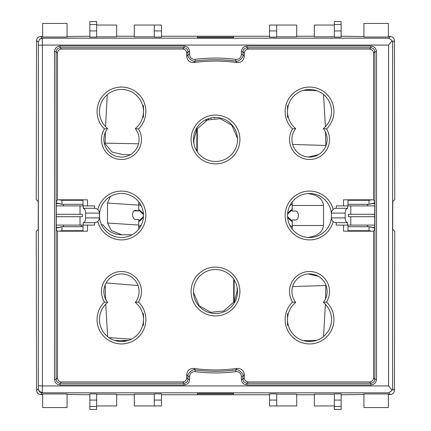 <?xml version="1.0" encoding="UTF-8"?>
<svg xmlns="http://www.w3.org/2000/svg" width="431" height="431" viewBox="0 0 431 431"><rect width="100%" height="100%" fill="white"/><g stroke="black" fill="none" stroke-linecap="round" stroke-linejoin="round"><path stroke-width="0.65" d="M56.245 228.155L61.967 226.706L56.245 228.085M56.245 202.915L61.967 204.299L56.245 202.845M374.754 202.845L369.033 204.294L374.754 202.915M374.754 228.085L369.033 226.701L374.754 228.155M56.897 227.767L61.838 226.701M61.838 204.299L56.86 203.216M374.103 203.233L369.162 204.299M369.162 226.701L374.14 227.783M83 226.701L61.967 226.701L61.967 230.704L83 230.704L83 225.101M83 205.899L83 200.296L61.967 200.296L61.967 204.294L83 204.299M348 204.299L369.033 204.299L369.033 200.296L348 200.296L348 205.899M348 225.101L348 230.704L369.033 230.704L369.033 226.706L348 226.701M327.969 203.497A22.008 22.008 0 0 0 307.842 193.557C317.431 194.839 322.657 198.815 323.514 205.495L292.256 205.495L292.256 211.098L294.254 211.098C299.787 209.536 299.787 221.464 294.254 219.902L292.256 219.902L292.256 229.136A22.008 22.008 0 0 1 308.504 193.519A22.008 22.008 0 0 1 331.439 213.453M143.48 215.5A22.008 22.008 0 0 1 122.097 237.497A22.008 22.008 0 0 1 99.464 215.5A22.008 22.008 0 0 1 120.852 193.503A22.008 22.008 0 0 1 138.744 229.136L138.744 219.487L136.746 219.357C131.213 220.553 131.213 208.652 136.746 210.576L138.744 210.915L134.623 210.915M312.34 341.357A22.008 22.008 0 0 1 306.716 341.357L312.34 341.357M127.323 340.743A22.008 22.008 0 0 1 114.689 340.463L127.323 340.743M56.24 203.497L57.533 203.497M63.454 204.299L63.454 205.899M63.454 225.101L63.454 226.701M57.528 227.503L56.24 227.503M374.76 227.503L373.467 227.503M367.546 226.701L367.546 225.101M367.546 205.899L367.546 204.299M373.472 203.497L374.76 203.497M193.896 143.658L193.896 139.811L196.875 128.858L197.285 128.869L207.322 120.001L220.214 118.681L231.856 125.292L237.486 138.55M196.859 151.173L196.875 128.858L196.186 128.524L197.285 128.869L197.29 151.836M237.503 291.184L237.104 291.189L234.125 302.142L234.814 302.476L233.715 302.131L223.684 310.993L210.797 312.319L199.149 305.708L193.514 292.444M233.71 279.164L233.715 302.131L234.125 302.142L234.141 279.827M292.633 286.561L325.841 285.527L325.54 298.834M325.367 304.254L323.573 336.471M316.812 340.296L303.462 340.684M287.52 325.518L287.52 313.542M308.219 273.965L318.434 276.336M325.841 284.902L325.841 285.527M307.842 237.443L309.431 237.508A22.008 22.008 0 0 1 307.842 237.443C317.431 236.161 322.657 232.185 323.514 225.505L323.514 205.495M292.256 205.495L292.256 201.864M309.431 193.492L307.842 193.557M308.219 157.035L318.434 154.664M292.633 144.439L325.841 145.473L325.841 146.098M323.568 94.529L325.367 126.746M325.54 132.161L325.841 145.473M306.716 89.643L312.34 89.643M316.817 90.704L303.462 90.316M287.52 105.482L287.52 117.458M138.54 143.803L105.159 143.14L105.39 132.312M105.557 126.671L107.26 94.669M143.48 105.482L143.48 117.458M130.351 154.681L122.867 154.637L112.06 152.035L105.175 143.76L105.159 143.14M121.65 234.771L111.419 230.585L107.486 223.016L107.486 203.06L110.304 196.536M138.744 201.864L138.744 210.705M136.422 210.565L136.094 210.576M101.511 224.761L103.031 224.761C107.524 231.221 113.703 234.561 121.569 234.771L132.096 234.771M81.895 225.101L81.276 225.316L81.281 226.701L81.276 225.316M138.033 285.554L106.107 282.93M107.658 336.659L105.724 304.157M105.547 299.022L105.191 284.821M108.968 337.64L131.412 339.165M143.48 325.518L143.48 313.542M128.255 340.463L121.472 340.463M374.76 205.899L350.786 205.899L350.786 214.299L348.383 214.299L348.383 216.701L350.786 216.701L350.786 225.101L374.76 225.101M374.76 216.701L348.383 216.701M347.585 222.703L347.585 225.101L336.239 225.101L336.239 222.703L347.585 222.703C346.131 222.418 345.328 220.817 345.188 217.903L345.188 213.097C345.328 210.183 346.125 208.582 347.585 208.297L347.585 205.899L336.239 205.899L336.239 208.297L347.585 208.297M345.188 217.903L331.439 217.903L331.439 213.097L345.188 213.097M348.383 214.299L374.76 214.299M350.786 205.899L347.585 205.899M347.585 225.101L350.786 225.101M56.24 225.101L80.026 225.101L80.026 216.701L82.423 216.701L82.423 214.299L80.026 214.299L80.026 205.899L56.24 205.899M56.24 214.299L82.423 214.299M83.226 208.297L83.226 205.899L94.572 205.899L94.572 208.297L83.226 208.297C84.681 208.582 85.478 210.183 85.624 213.097L85.624 217.903C85.483 220.817 84.681 222.418 83.226 222.703L83.226 225.101L94.572 225.101L94.572 222.703L83.226 222.703M85.624 213.097L99.372 213.097L99.372 217.903L85.624 217.903M82.423 216.701L56.24 216.701M80.026 225.101L83.226 225.101M83.226 205.899L80.026 205.899M292.256 221.108L287.552 216.642L292.256 221.108M292.256 204.122A32.81 32.81 0 0 0 289.81 205.732M138.744 210.037L143.458 214.6L138.744 210.037M143.458 216.4A28.01 28.01 0 0 1 138.744 220.963A28.01 28.01 0 0 0 143.458 216.4M138.744 226.765A32.81 32.81 0 0 0 141.298 225.052M143.399 213.641L138.744 209.326M141.303 205.959L138.744 204.24M287.552 214.358A28.01 28.01 0 0 1 292.256 209.892A28.01 28.01 0 0 0 287.552 214.358M289.804 225.257L292.256 226.873M287.622 217.607L292.256 221.814M206.778 120.244L205.075 120.098M208.577 119.506L208.572 118.59M214.476 118.283L214.476 117.496M125.647 340.743A6.4 6.4 0 0 0 125.507 341.163A6.4 6.4 0 0 1 125.647 340.743M116.963 341.072A6.4 6.4 0 0 0 116.742 340.463A6.4 6.4 0 0 1 116.963 341.072M193.53 292.768A22.008 22.008 0 0 1 214.88 269.526A22.008 22.008 0 0 1 237.508 291.523A22.008 22.008 0 0 1 216.12 313.52A22.008 22.008 0 0 1 193.53 292.768M237.47 138.232A22.008 22.008 0 0 1 216.12 161.474A22.008 22.008 0 0 1 193.492 139.477A22.008 22.008 0 0 1 214.88 117.48A22.008 22.008 0 0 1 237.47 138.232A22.008 22.008 0 0 0 214.88 117.48A22.008 22.008 0 0 0 193.492 139.477M331.439 217.547A22.008 22.008 0 0 1 309.124 237.503A22.008 22.008 0 0 1 287.52 215.5M42.647 36.543L40.562 36.543C38.149 36.797 36.818 38.127 36.565 40.541L36.247 199.601L38.219 201.573L38.278 203.971L38.219 229.427L36.247 231.399L36.565 390.459C36.818 392.873 38.149 394.203 40.562 394.457L42.647 394.457M40.562 36.543L42.313 38.176L42.394 45.072L38.397 45.244L38.316 42.179L39.614 39.232L42.313 38.176L388.681 38.181L392.145 40.525L392.603 42.254L392.603 388.746L392.145 390.475L388.6 385.928L42.4 385.928L42.33 392.323C39.943 392.113 38.612 390.89 38.327 388.665L36.565 390.459M38.397 45.244L38.327 388.665M89.864 36.247L67.058 36.543M42.647 37.028L67.058 37.028L67.058 23.446L42.647 23.446L42.647 37.028M363.942 37.028L388.353 37.028L388.353 23.446L363.942 23.446L363.942 37.028M233.505 36.441L197.495 36.441L197.495 37.567L233.505 37.567L233.505 36.441L233.505 37.567M161.485 37.109L154.282 37.109L154.282 25.046L161.485 25.046L161.485 37.109M154.282 25.046L134.278 25.046L134.278 36.824L154.282 36.824M276.718 36.824L296.722 36.824L296.722 25.046L276.718 25.046L276.718 30.93L269.515 30.93L269.515 25.046L276.718 25.046M276.718 30.93L276.718 37.109L269.515 37.109L269.515 30.93M388.353 394.457L390.438 394.457C392.851 394.203 394.182 392.873 394.435 390.459L394.753 231.399L392.781 229.427L392.722 227.029L392.781 201.573L394.753 199.601L394.435 40.541C394.182 38.127 392.851 36.797 390.438 36.543L388.353 36.543M363.942 36.543L341.137 36.247M341.137 37.109L334.332 37.109L334.332 21.55L341.137 21.55L341.137 37.109M334.332 25.046L314.328 25.046L314.328 36.824L334.332 36.824M116.672 36.247L134.278 36.247M161.485 36.247L269.515 36.247M296.722 36.247L314.328 36.247M96.668 36.824L116.672 36.824L116.672 25.046L96.668 25.046M96.668 30.93L96.668 37.109L89.864 37.109L89.864 21.55L96.668 21.55L96.668 30.93L89.864 30.93M392.145 390.475L388.681 392.819L42.313 392.824C39.889 392.582 38.558 391.246 38.316 388.821M89.864 394.753L67.058 394.457M89.864 393.891L96.668 393.891L96.668 409.45L89.864 409.45L89.864 393.891M96.668 405.954L116.672 405.954L116.672 394.176L96.668 394.176M314.328 394.753L296.722 394.753M269.515 394.753L161.485 394.753M134.278 394.753L116.672 394.753M334.332 394.176L314.328 394.176L314.328 405.954L334.332 405.954M334.332 400.07L334.332 393.891L341.137 393.891L341.137 409.45L334.332 409.45L334.332 400.07L341.137 400.07M341.137 394.753L363.942 394.457M42.647 393.972L67.058 393.972L67.058 407.554L42.647 407.554L42.647 393.972M363.942 393.972L388.353 393.972L388.353 407.554L363.942 407.554L363.942 393.972M233.505 394.559L197.495 394.559L197.495 393.433L233.505 393.433L233.505 394.559L233.505 393.433M154.282 394.176L134.278 394.176L134.278 405.954L154.282 405.954L154.282 400.07L161.485 400.07L161.485 405.954L154.282 405.954M154.282 400.07L154.282 393.891L161.485 393.891L161.485 400.07M269.515 393.891L276.718 393.891L276.718 405.954L269.515 405.954L269.515 393.891M276.718 405.954L296.722 405.954L296.722 394.176L276.718 394.176M291.922 139.477A17.606 17.606 0 0 0 309.528 157.083A17.606 17.606 0 0 0 323.358 128.589A22.008 22.008 0 0 0 309.528 89.465A22.008 22.008 0 0 0 295.698 128.589A17.606 17.606 0 0 0 309.528 157.083A17.606 17.606 0 0 0 323.358 128.589L326.547 128.966A20.004 20.004 0 0 1 296.517 154.675A20.004 20.004 0 0 1 292.509 128.966A24.405 24.405 0 0 1 292.191 94.292A24.405 24.405 0 0 1 326.865 94.292A24.405 24.405 0 0 1 326.547 128.966M331.536 111.467A22.008 22.008 0 0 0 309.528 89.465A22.008 22.008 0 0 0 295.698 128.589L292.509 128.966M139.078 291.523A17.606 17.606 0 0 0 121.472 273.917A17.606 17.606 0 0 0 107.642 302.411A22.008 22.008 0 0 0 121.472 341.535A22.008 22.008 0 0 0 135.302 302.411A17.606 17.606 0 0 0 121.472 273.917A17.606 17.606 0 0 0 107.642 302.411L104.453 302.034A20.004 20.004 0 0 1 134.483 276.325A20.004 20.004 0 0 1 138.491 302.034A24.405 24.405 0 0 1 138.809 336.708A24.405 24.405 0 0 1 104.135 336.708A24.405 24.405 0 0 1 104.453 302.034M99.464 319.533A22.008 22.008 0 0 0 121.472 341.535A22.008 22.008 0 0 0 135.302 302.411L138.491 302.034M143.48 111.467A22.008 22.008 0 0 0 121.472 89.465A22.008 22.008 0 0 0 107.642 128.589A17.606 17.606 0 0 0 121.472 157.083A17.606 17.606 0 0 0 135.302 128.589A22.008 22.008 0 0 0 121.472 89.465A22.008 22.008 0 0 0 107.642 128.589L104.453 128.966A24.405 24.405 0 0 1 104.135 94.292A24.405 24.405 0 0 1 138.809 94.292A24.405 24.405 0 0 1 138.491 128.966A20.004 20.004 0 0 1 108.461 154.675A20.004 20.004 0 0 1 104.453 128.966M103.866 139.477A17.606 17.606 0 0 0 121.472 157.083A17.606 17.606 0 0 0 135.302 128.589L138.491 128.966M248.31 49.053C245.896 49.306 244.56 50.637 244.307 53.051L244.307 56.224C243.784 60.534 241.355 62.646 237.018 62.56L235.73 61.03C222.245 59.273 208.755 59.273 195.27 61.03C192.635 62.533 186.962 57.011 188.035 54.689L186.693 56.224L186.693 53.051C186.44 50.637 185.104 49.306 182.69 49.053L61.455 49.053C59.042 49.306 57.711 50.637 57.452 53.051L57.452 199.812L56.278 201.573L56.24 203.971L56.278 229.427L57.452 231.188L57.452 377.949C57.711 380.363 59.042 381.694 61.455 381.947L182.69 381.947C185.104 381.694 186.44 380.363 186.693 377.949L186.693 374.776C187.216 370.466 189.645 368.354 193.982 368.44L195.27 369.97C208.755 371.727 222.245 371.727 235.73 369.97C238.365 368.467 244.038 373.989 242.965 376.311L242.971 379.285C243.213 381.554 244.549 382.884 246.974 383.283L370.881 383.283C373.305 382.884 374.641 381.554 374.884 379.285L374.884 51.715C374.641 49.446 373.305 48.116 370.881 47.717L246.974 47.717L248.31 49.053L369.545 49.053C371.958 49.306 373.289 50.637 373.548 53.051L373.548 199.812L374.722 201.573L374.722 229.427L373.548 231.188L343.539 231.188L343.539 225.101M343.539 205.899L343.539 199.812L373.548 199.812M376.522 51.65C376.144 48.25 374.264 46.386 370.881 46.047L246.974 46.047C243.574 46.386 241.705 48.25 241.371 51.65L241.371 54.624C240.977 57.829 239.173 59.419 235.94 59.381C222.315 57.603 208.685 57.603 195.06 59.381C191.827 59.419 190.023 57.829 189.635 54.624L189.629 51.65C189.295 48.25 187.426 46.386 184.026 46.047L60.119 46.047C56.73 46.386 54.856 48.25 54.489 51.65L54.478 379.35C54.856 382.75 56.736 384.614 60.119 384.953L184.026 384.953C187.426 384.614 189.295 382.75 189.629 379.35L189.629 376.376C190.023 373.171 191.827 371.581 195.06 371.619C208.685 373.397 222.315 373.397 235.94 371.619C239.173 371.581 240.977 373.171 241.365 376.376L241.371 379.35C241.705 382.75 243.574 384.614 246.974 384.953L370.881 384.953C374.27 384.614 376.144 382.75 376.511 379.35L376.522 51.65L374.884 51.715L373.548 53.051M241.365 376.376L242.965 376.311L244.307 374.776L244.307 377.949C244.56 380.363 245.896 381.694 248.31 381.947L369.545 381.947C371.958 381.694 373.289 380.363 373.548 377.949L373.548 231.188M235.94 371.619L235.73 369.97L237.018 368.44C241.36 368.354 243.79 370.471 244.307 374.776M193.982 368.44A154.443 154.443 0 0 0 237.018 368.44M186.693 374.776L188.035 376.311C186.962 373.995 192.63 368.473 195.27 369.97L195.06 371.619M189.635 54.624L188.035 54.689L188.029 51.715C187.787 49.446 186.451 48.116 184.026 47.717L60.119 47.717C57.695 48.116 56.359 49.446 56.116 51.715L56.116 379.285C56.359 381.554 57.695 382.884 60.119 383.283L184.026 383.283C186.451 382.884 187.787 381.554 188.029 379.285L188.035 376.311L189.629 376.376M195.06 59.381L195.27 61.03L193.982 62.56C189.64 62.646 187.21 60.529 186.693 56.224M237.018 62.56A154.443 154.443 0 0 0 193.982 62.56M244.307 56.224L242.965 54.689C244.038 57.005 238.37 62.527 235.73 61.03L235.94 59.381M246.974 46.047L246.974 47.717C244.549 48.116 243.213 49.446 242.971 51.715L242.965 54.689L241.371 54.624M197.495 394.559L197.495 393.433M323.358 302.411A17.606 17.606 0 0 0 309.528 273.917A17.606 17.606 0 0 0 295.698 302.411A22.008 22.008 0 0 0 309.528 341.535A22.008 22.008 0 0 0 323.358 302.411A17.606 17.606 0 0 0 309.528 273.917A17.606 17.606 0 0 0 295.698 302.411A22.008 22.008 0 0 0 309.528 341.535A22.008 22.008 0 0 0 323.358 302.411L326.547 302.034A24.405 24.405 0 0 1 326.865 336.708A24.405 24.405 0 0 1 292.191 336.708A24.405 24.405 0 0 1 292.509 302.034A20.004 20.004 0 0 1 322.539 276.325A20.004 20.004 0 0 1 326.547 302.034M295.698 302.411L292.509 302.034M197.495 36.441L197.495 37.567M57.452 199.812L87.461 199.812L87.461 205.899M87.461 225.101L87.461 231.188L57.452 231.188M38.397 385.756L42.4 385.928L42.394 45.072L388.6 45.072L392.145 40.525M388.6 45.072L388.6 385.928M42.33 392.323L42.319 392.824L40.562 394.457M59.219 231.188L61.967 230.704M61.967 200.296L59.219 199.812M371.781 199.812L369.033 200.296M369.033 230.704L371.781 231.188M193.896 139.811L193.497 139.816M237.104 287.342L237.104 291.189M292.256 225.505L323.514 225.505M104.399 143.76L105.175 143.76M138.744 205.118L107.486 203.06M107.486 223.016L138.744 225.074M287.622 213.393A28.581 28.581 0 0 1 292.256 209.18M143.399 217.364A28.581 28.581 0 0 1 138.744 221.679M191.132 292.902A24.405 24.405 0 0 1 214.121 267.155A24.405 24.405 0 0 1 239.868 290.144A24.405 24.405 0 0 1 216.879 315.891A24.405 24.405 0 0 1 191.132 292.902M237.47 290.278A22.008 22.008 0 0 1 237.508 291.523M239.868 138.098A24.405 24.405 0 0 1 216.879 163.845A24.405 24.405 0 0 1 191.132 140.856A24.405 24.405 0 0 1 214.121 115.109A24.405 24.405 0 0 1 239.868 138.098M333.163 221.588A24.405 24.405 0 0 1 285.16 216.879A24.405 24.405 0 0 1 333.163 209.412M97.805 209.547A24.405 24.405 0 0 1 145.84 214.121A24.405 24.405 0 0 1 97.805 221.453M99.464 215.5A22.008 22.008 0 0 1 120.852 193.503A22.008 22.008 0 0 1 143.442 214.255M36.565 40.541L38.316 42.179M390.438 36.543L388.681 38.181M388.681 392.819L390.438 394.457M392.603 388.746L394.435 390.459M394.435 40.541L392.603 42.254M61.455 381.947L60.119 383.283L60.119 384.953M182.69 381.947L184.026 383.283L184.026 384.953M369.545 49.053L370.881 47.717L370.881 46.047M373.548 377.949L374.884 379.285L376.511 379.35M369.545 381.947L370.881 383.283L370.881 384.953M246.974 384.953L246.974 383.283L248.31 381.947M244.307 377.949L242.971 379.285L241.371 379.35M189.629 379.35L188.029 379.285L186.693 377.949M57.452 377.949L56.116 379.285L54.478 379.35M57.452 53.051L56.116 51.715L54.489 51.65M61.455 49.053L60.119 47.717L60.119 46.047M184.026 46.047L184.026 47.717L182.69 49.053M186.693 53.051L188.029 51.715L189.629 51.65M241.371 51.65L242.971 51.715L244.307 53.051M334.332 21.572L341.137 21.572M334.332 24.545L341.137 24.545M334.332 30.93L341.137 30.93M334.332 406.455L341.137 406.455M334.332 409.428L341.137 409.428M96.668 409.428L89.864 409.428M96.668 406.455L89.864 406.455M89.864 400.07L96.668 400.07M96.668 24.545L89.864 24.545M96.668 21.572L89.864 21.572M269.515 400.07L276.718 400.07M154.282 30.93L161.485 30.93M331.439 217.903C331.735 220.807 333.335 222.407 336.239 222.703M331.439 213.097C331.735 210.193 333.335 208.593 336.239 208.297M99.372 213.097C99.076 210.193 97.476 208.593 94.572 208.297M99.372 217.903C99.076 220.807 97.476 222.407 94.572 222.703M211.05 118.784L211.05 117.927M39.614 39.232L41.144 38.354"/></g></svg>
